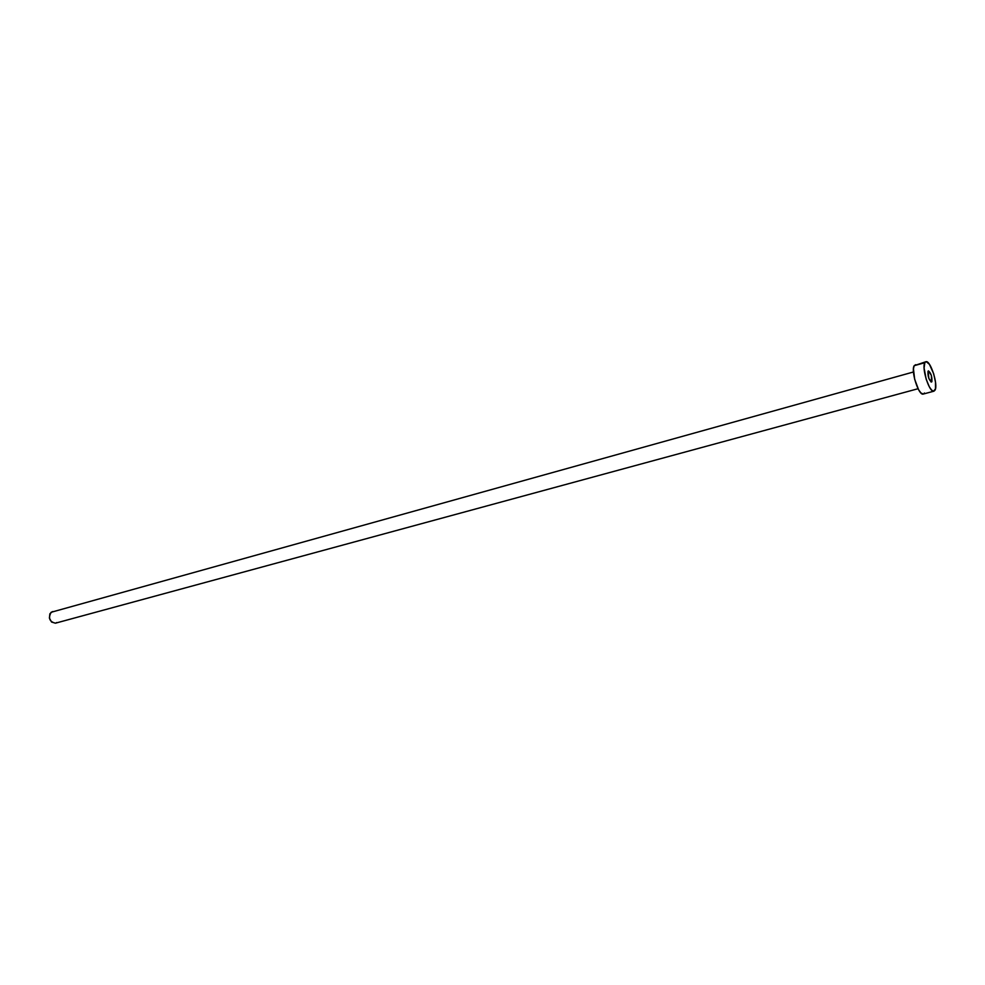 <?xml version="1.0" encoding="UTF-8"?>
<svg xmlns="http://www.w3.org/2000/svg" width="985" height="985" viewBox="0 0 985 985"><rect width="100%" height="100%" fill="white"/><g stroke="black" fill="none" stroke-linecap="round" stroke-linejoin="round"><path stroke-width="1.48" d="M931.884 381.638L931.478 382.02C928.843 379.816 927.685 376.233 928.005 371.259L928.88 378.523L931.638 381.946L931.367 375.445L928.412 370.877C931.034 373.069 932.192 376.652 931.884 381.638L930.923 381.897L931.884 381.638M913.464 371.985L51.085 612.288C48.068 618.149 49.521 621.781 55.443 623.185L51.552 622.027L49.398 618.087L49.89 613.766L52.303 611.685M924.829 362.702L925.863 361.741C930.296 359.734 938.36 384.704 935.048 390.134L933.952 391.18C929.532 393.249 921.381 367.885 924.829 362.702L914.178 365.694L926.306 361.704L929.458 364.351L933.682 373.795L935.516 382.254L935.491 388.792L933.595 391.23L931.576 390.06L929.298 386.81L926.159 379.151L924.09 368.021L924.829 362.702M925.838 361.754L914.178 365.694C910.657 370.877 918.796 396.142 923.29 394.049L920.889 392.941L918.586 389.715L914.646 379.188L913.44 368.796L914.178 365.694L915.681 364.684M924.41 393.003L923.758 393.828M56.674 622.557L55.911 623.025M52.71 611.599L53.609 611.587M933.94 391.18L923.29 394.049M918.057 388.718L55.443 623.185"/></g></svg>

